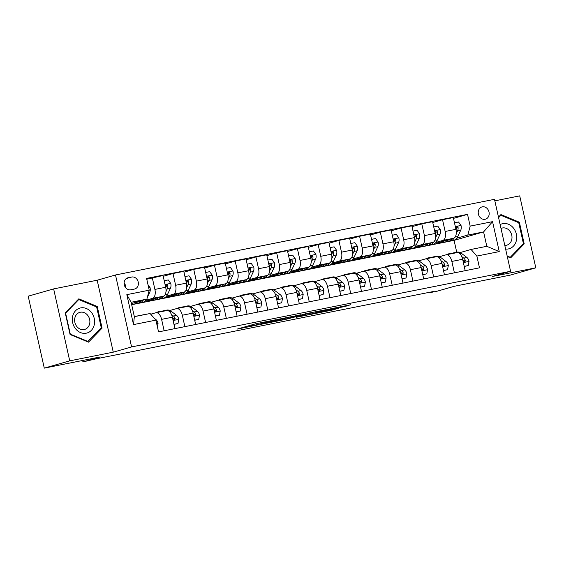 <?xml version="1.0" encoding="UTF-8"?>
<svg xmlns="http://www.w3.org/2000/svg" width="564" height="564" viewBox="0 0 564 564"><rect width="100%" height="100%" fill="white"/><g stroke="black" fill="none" stroke-linecap="round" stroke-linejoin="round"><path stroke-width="0.85" d="M275.845 319.746L255.478 323.835L237.218 329.073L257.269 325.054L251.671 325.978L266.553 322.397L261.865 322.996L275.845 319.746M482.312 206.833A6.38 5.407 74 0 0 481.952 206.925A6.38 5.407 74 0 0 478.448 214.334A6.38 5.407 74 0 0 485.096 219.283A6.38 5.407 74 0 0 485.456 219.192A6.38 5.407 74 0 0 488.96 211.782A6.38 5.407 74 0 0 482.312 206.833M343.624 306.76L350.66 304.75L328.826 309.192L310.567 314.437L333.31 309.847L338.774 308.148L316.192 312.999L333.754 308.254L337.498 307.606L334.487 308.543L343.624 306.76L343.49 306.181M69.725 360.854L113.265 352.162L97.177 280.216L53.643 288.902L69.725 360.854L44.281 368.13L100.258 356.956L82.964 361.898L96.345 358.789L433.878 291.419L428.788 292.871L437.079 291.214L454.38 286.272L510.357 275.098L535.8 267.822L519.719 195.87L494.832 200.84M113.265 352.162L131.581 346.923L510.575 271.277L492.259 276.515L535.8 267.822M300.661 314.818L278.193 319.302L259.933 324.54L282.677 319.957L300.64 314.74M306.132 313.633L326.26 309.657L307.993 314.902L296.234 317.299L304.095 315.008L297.729 316.235L285.031 319.541L306.132 313.633M44.281 368.13L28.2 296.178L53.643 288.902M130.77 289.804L134.415 289.078A6.183 5.238 74 0 0 134.768 288.994A6.183 5.238 74 0 0 138.159 281.817A6.183 5.238 74 0 0 131.722 277.023L128.07 277.749A6.183 5.238 74 0 0 127.718 277.833A6.183 5.238 74 0 0 124.327 285.01A6.183 5.238 74 0 0 130.77 289.804M131.581 346.923L115.5 274.978L494.494 199.325L510.575 271.277M155.911 320.133L133.52 324.603L126.829 294.655L149.22 290.185L146.887 299.124L131.13 302.269L134.345 316.658L150.102 313.513L155.911 320.133L158.54 331.893L479.485 267.829L476.855 256.07L471.046 249.45L486.802 246.306L483.588 231.917L467.831 235.061L456.748 238.234M453.491 218.374L467.535 214.355L146.591 278.419L149.22 290.185M467.535 214.355L470.164 226.122L492.555 221.652L499.253 251.6L476.855 256.07M97.177 280.216L115.5 274.978M428.696 292.448L428.788 292.871M82.64 360.474L82.964 361.898M146.887 299.124L131.412 303.552M456.727 252.221L454.076 240.356L131.673 304.708M454.076 240.356L483.588 231.917L492.555 221.652M432.757 222.512L442.529 219.72L453.308 217.563L455.938 229.329A7.974 4.223 78.7 0 1 453.604 238.269L436 243.303L443.367 241.836M442.529 219.72L445.158 231.48A7.974 4.223 78.7 0 1 442.825 240.426L436.014 242.372M412.023 226.65L421.794 223.859L432.574 221.701L435.204 233.468A7.974 4.223 78.7 0 1 432.87 242.407L415.266 247.441L422.633 245.974M421.794 223.859L424.424 235.618A7.974 4.223 78.7 0 1 422.091 244.564L415.28 246.51M391.289 230.789L401.06 227.997L411.84 225.84L414.469 237.606A7.974 4.223 78.7 0 1 412.143 246.546L394.532 251.579L401.899 250.113M401.06 227.997L403.69 239.756A7.974 4.223 78.7 0 1 401.356 248.703L394.546 250.649M370.555 234.927L380.326 232.135L391.113 229.978L393.742 241.744A7.974 4.223 78.7 0 1 391.409 250.684L373.805 255.718L381.172 254.251M380.326 232.135L382.956 243.895A7.974 4.223 78.7 0 1 380.629 252.841L373.819 254.787M349.821 239.066L359.592 236.274L370.379 234.116L373.008 245.883A7.974 4.223 78.7 0 1 370.675 254.822L353.071 259.856L360.438 258.39M359.592 236.274L362.222 248.033A7.974 4.223 78.7 0 1 359.895 256.98L353.085 258.925M329.094 243.204L338.865 240.412L349.645 238.255L352.274 250.021A7.974 4.223 78.7 0 1 349.941 258.961L332.337 263.994L339.704 262.528M338.865 240.412L341.495 252.171A7.974 4.223 78.7 0 1 339.161 261.118L332.351 263.064M308.36 247.342L318.131 244.55L328.911 242.393L331.54 254.16A7.974 4.223 78.7 0 1 329.207 263.099L311.603 268.133L318.97 266.666M318.131 244.55L320.761 256.31A7.974 4.223 78.7 0 1 318.427 265.256L311.617 267.202M287.626 251.481L297.397 248.689L308.177 246.531L310.806 258.298A7.974 4.223 78.7 0 1 308.473 267.237L290.869 272.271L298.236 270.805M297.397 248.689L300.027 260.448A7.974 4.223 78.7 0 1 297.693 269.395L290.883 271.34M266.892 255.619L276.663 252.827L287.443 250.67L290.072 262.436A7.974 4.223 78.7 0 1 287.746 271.383L270.135 276.409L277.502 274.943M276.663 252.827L279.293 264.587A7.974 4.223 78.7 0 1 276.959 273.533L270.149 275.479M246.158 259.757L255.929 256.965L266.709 254.808L269.338 266.575A7.974 4.223 78.7 0 1 267.012 275.521L249.408 280.555L256.768 279.081M255.929 256.965L258.559 268.725A7.974 4.223 78.7 0 1 256.225 277.671L249.415 279.617M225.424 263.896L235.195 261.104L245.982 258.947L248.611 270.713A7.974 4.223 78.7 0 1 246.278 279.659L228.674 284.693L236.041 283.22M235.195 261.104L237.825 272.863A7.974 4.223 78.7 0 1 235.498 281.81L228.688 283.755M204.697 268.034L214.468 265.242L225.247 263.085L227.877 274.851A7.974 4.223 78.7 0 1 225.544 283.798L207.94 288.831L215.307 287.358M214.468 265.242L217.098 277.002A7.974 4.223 78.7 0 1 214.764 285.948L207.954 287.894M183.963 272.172L193.734 269.38L204.513 267.223L207.143 278.99A7.974 4.223 78.7 0 1 204.81 287.936L187.206 292.97L194.573 291.496M193.734 269.38L196.364 281.14A7.974 4.223 78.7 0 1 194.03 290.086L187.22 292.032M163.229 276.311L173 273.519L183.779 271.362L186.409 283.128A7.974 4.223 78.7 0 1 184.076 292.074L166.472 297.108L173.839 295.635M173 273.519L175.63 285.278A7.974 4.223 78.7 0 1 173.296 294.225L166.486 296.171M146.767 279.229L163.045 275.5L165.675 287.266A7.974 4.223 78.7 0 1 163.348 296.213L145.738 301.246L153.105 299.773M152.266 277.657L154.896 289.417A7.974 4.223 78.7 0 1 152.562 298.363L145.752 300.309M131.532 304.081L132.371 303.911M150.708 314.204L155.784 312.752A7.974 4.223 78.7 0 1 155.96 312.71A7.974 4.223 78.7 0 1 161.593 319.365L164.138 330.779M169.87 310.51L176.511 308.614A7.974 4.223 78.7 0 1 176.694 308.571A7.974 4.223 78.7 0 1 182.32 315.227L184.872 326.641M190.604 306.372L197.245 304.475A7.974 4.223 78.7 0 1 197.421 304.433A7.974 4.223 78.7 0 1 203.054 311.088L205.606 322.502M211.338 302.233L217.979 300.337A7.974 4.223 78.7 0 1 218.155 300.295A7.974 4.223 78.7 0 1 223.788 306.95L226.34 318.364M232.072 298.095L238.713 296.199A7.974 4.223 78.7 0 1 238.889 296.156A7.974 4.223 78.7 0 1 244.522 302.812L247.074 314.226M252.799 293.957L259.447 292.06A7.974 4.223 78.7 0 1 259.623 292.018A7.974 4.223 78.7 0 1 265.256 298.673L267.808 310.087M273.533 289.818L280.181 287.922A7.974 4.223 78.7 0 1 280.357 287.88A7.974 4.223 78.7 0 1 285.99 294.535L288.535 305.949M294.267 285.68L300.908 283.784A7.974 4.223 78.7 0 1 301.091 283.741A7.974 4.223 78.7 0 1 306.717 290.397L309.269 301.81M315.001 281.542L321.642 279.645A7.974 4.223 78.7 0 1 321.818 279.603A7.974 4.223 78.7 0 1 327.451 286.258L330.003 297.672M335.735 277.403L342.376 275.507A7.974 4.223 78.7 0 1 342.552 275.465A7.974 4.223 78.7 0 1 348.185 282.12L350.737 293.534M356.469 273.265L363.11 271.369A7.974 4.223 78.7 0 1 363.286 271.326A7.974 4.223 78.7 0 1 368.919 277.981L371.472 289.395M377.196 269.127L383.844 267.23A7.974 4.223 78.7 0 1 384.021 267.188A7.974 4.223 78.7 0 1 389.654 273.843L392.206 285.257M397.93 264.988L404.578 263.092A7.974 4.223 78.7 0 1 404.755 263.05A7.974 4.223 78.7 0 1 410.388 269.705L412.933 281.119M418.664 260.85L425.305 258.954A7.974 4.223 78.7 0 1 425.489 258.911A7.974 4.223 78.7 0 1 431.115 265.566L433.667 276.98M439.398 256.712L446.039 254.815A7.974 4.223 78.7 0 1 446.216 254.773A7.974 4.223 78.7 0 1 451.849 261.428L454.401 272.842M460.132 252.573L471.046 249.45M166.563 310.602A7.974 4.223 78.7 0 1 166.74 310.56A7.974 4.223 78.7 0 1 172.373 317.215L174.925 328.629M187.297 306.463A7.974 4.223 78.7 0 1 187.474 306.421A7.974 4.223 78.7 0 1 193.107 313.076L195.652 324.49M208.024 302.325A7.974 4.223 78.7 0 1 208.208 302.283A7.974 4.223 78.7 0 1 213.834 308.938L216.386 320.352M228.758 298.187A7.974 4.223 78.7 0 1 228.935 298.144A7.974 4.223 78.7 0 1 234.568 304.8L237.12 316.214M249.492 294.048A7.974 4.223 78.7 0 1 249.669 294.006A7.974 4.223 78.7 0 1 255.302 300.661L257.854 312.068M270.226 289.91A7.974 4.223 78.7 0 1 270.403 289.868A7.974 4.223 78.7 0 1 276.036 296.523L278.588 307.93M290.961 285.772A7.974 4.223 78.7 0 1 291.137 285.729A7.974 4.223 78.7 0 1 296.77 292.385L299.322 303.792M311.695 281.633A7.974 4.223 78.7 0 1 311.871 281.584A7.974 4.223 78.7 0 1 317.504 288.246L320.049 299.653M332.422 277.495A7.974 4.223 78.7 0 1 332.605 277.446A7.974 4.223 78.7 0 1 338.231 284.108L340.783 295.515M353.156 273.357A7.974 4.223 78.7 0 1 353.339 273.307A7.974 4.223 78.7 0 1 358.965 279.97L361.517 291.376M373.89 269.218A7.974 4.223 78.7 0 1 374.066 269.169A7.974 4.223 78.7 0 1 379.699 275.831L382.251 287.238M394.624 265.08A7.974 4.223 78.7 0 1 394.8 265.031A7.974 4.223 78.7 0 1 400.433 271.693L402.985 283.1M415.358 260.942A7.974 4.223 78.7 0 1 415.534 260.892A7.974 4.223 78.7 0 1 421.167 267.555L423.719 278.961M436.092 256.803A7.974 4.223 78.7 0 1 436.268 256.754A7.974 4.223 78.7 0 1 441.901 263.416L444.453 274.823M456.826 252.658A7.974 4.223 78.7 0 1 457.002 252.616A7.974 4.223 78.7 0 1 462.635 259.278L465.18 270.685M467.831 235.061L470.164 226.122M131.13 302.269L126.829 294.655M134.345 316.658L133.52 324.603M499.253 251.6L486.802 246.306M125.645 287.689A6.183 5.238 74 0 0 124.122 282.776M88.506 342.158L102.084 328.128L97.241 306.463L78.819 298.821L65.234 312.851L70.077 334.522L88.506 342.158M507.276 256.514L510.624 257.903L524.21 243.874L519.366 222.202L500.938 214.567L498.47 217.112M96.169 306.774L97.241 306.463M100.773 328.509L102.084 328.128M518.288 222.512L519.366 222.202M522.899 244.247L524.21 243.874M281.21 318.731L263.395 323.743L285.588 318.131L281.189 318.618M311.377 312.942L298.215 315.981L311.377 312.942M137.595 301.782A15.256 8.079 78.7 0 1 134.429 303.989A15.256 8.079 78.7 0 1 131.419 303.573M148.001 284.735L150.059 287.626A5.28 2.799 78.7 0 1 149.777 292.187L147.324 297.432M146.45 299.251A15.256 8.079 78.7 0 1 142.72 302.332L139.569 302.96A15.256 8.079 -101.3 0 0 143.108 300.21M140.986 300.816A15.256 8.079 78.7 0 1 137.581 303.354L134.429 303.989M138.554 303.037A15.256 8.079 -101.3 0 0 139.569 302.96M157.412 326.845L158.054 323.412A5.28 2.799 -101.3 0 0 155.897 319.548L154.416 318.427M146.978 314.141A15.256 8.079 -101.3 0 0 146.097 314.226L142.946 314.853A15.256 8.079 -101.3 0 0 142.093 315.114M138.688 315.798A15.256 8.079 -101.3 0 0 137.806 315.875A15.256 8.079 -101.3 0 0 136.953 316.143M143.827 314.768A15.256 8.079 -101.3 0 0 142.946 314.853M137.806 315.875L140.958 315.248A15.256 8.079 78.7 0 1 141.839 315.163M158.329 297.644A15.256 8.079 78.7 0 1 155.163 299.851A15.256 8.079 78.7 0 1 152.118 299.421M164.216 280.738L168.262 279.934L170.786 283.488A5.28 2.799 78.7 0 1 170.511 288.049L167.522 294.45A15.256 8.079 78.7 0 1 163.454 298.194L160.303 298.821A15.256 8.079 -101.3 0 0 163.898 295.973M161.713 296.678A15.256 8.079 78.7 0 1 158.315 299.216L155.163 299.851M159.288 298.899A15.256 8.079 -101.3 0 0 160.303 298.821M165.971 291.651L167.36 288.676A5.28 2.799 -101.3 0 0 167.839 285.617L167.55 284.905L166.634 284.63L165.844 286.011A5.28 2.799 78.7 0 1 165.767 287.718M167.839 285.617L166.373 286.033A2.693 1.424 78.7 0 1 166.161 286.773L165.795 287.569M179.063 293.506A15.256 8.079 78.7 0 1 175.897 295.712A15.256 8.079 78.7 0 1 172.852 295.282M184.95 276.6L188.996 275.796L191.52 279.349A5.28 2.799 78.7 0 1 191.245 283.911L188.256 290.312A15.256 8.079 78.7 0 1 184.188 294.055L181.037 294.683A15.256 8.079 -101.3 0 0 184.632 291.828M182.447 292.54A15.256 8.079 78.7 0 1 179.049 295.078L175.897 295.712M180.015 294.76A15.256 8.079 -101.3 0 0 181.037 294.683M186.705 287.513L188.094 284.538A5.28 2.799 -101.3 0 0 188.573 281.478L188.284 280.766L187.368 280.491L186.578 281.873A5.28 2.799 78.7 0 1 186.501 283.579M188.573 281.478L187.107 281.894A2.693 1.424 78.7 0 1 186.895 282.634L186.522 283.431M199.797 289.367A15.256 8.079 78.7 0 1 196.632 291.574A15.256 8.079 78.7 0 1 193.586 291.144M205.684 272.461L209.73 271.658L212.254 275.211A5.28 2.799 78.7 0 1 211.979 279.772L208.983 286.174A15.256 8.079 78.7 0 1 204.922 289.917L201.771 290.545A15.256 8.079 -101.3 0 0 205.367 287.689M203.181 288.401A15.256 8.079 78.7 0 1 199.783 290.939L196.632 291.574M200.749 290.622A15.256 8.079 -101.3 0 0 201.771 290.545M207.439 283.375L208.828 280.4A5.28 2.799 -101.3 0 0 209.3 277.34L209.011 276.628L208.095 276.353L207.312 277.735A5.28 2.799 78.7 0 1 207.235 279.441M209.3 277.34L207.841 277.756A2.693 1.424 78.7 0 1 207.63 278.496L207.256 279.293M173.952 324.3L177.998 323.489L178.788 319.273A5.28 2.799 -101.3 0 0 176.631 315.41L171.308 311.384A15.256 8.079 -101.3 0 0 166.831 310.087L163.68 310.715A15.256 8.079 -101.3 0 0 162.707 311.032M160.521 311.8A15.256 8.079 -101.3 0 0 158.533 311.737A15.256 8.079 -101.3 0 0 156.721 312.555M173.98 324.406L177.998 323.489M165.668 310.771A15.256 8.079 -101.3 0 0 163.68 310.715M158.533 311.737L161.685 311.109A15.256 8.079 78.7 0 1 163.673 311.166M172.422 317.433A5.28 2.799 78.7 0 1 173.19 318.871L174.636 319.795L175.185 318.477A5.28 2.799 -101.3 0 0 173.479 316.037L171.491 314.536M172.788 318.033L173.226 318.357A2.693 1.424 78.7 0 1 173.719 318.893L175.185 318.477M194.686 320.162L198.732 319.351L199.522 315.135A5.28 2.799 -101.3 0 0 197.358 311.272L192.035 307.246A15.256 8.079 -101.3 0 0 187.565 305.949L184.414 306.576A15.256 8.079 -101.3 0 0 183.441 306.894M181.256 307.662A15.256 8.079 -101.3 0 0 179.267 307.599A15.256 8.079 -101.3 0 0 177.456 308.416M194.714 320.267L198.732 319.351M186.402 306.633A15.256 8.079 -101.3 0 0 184.414 306.576M179.267 307.599L182.419 306.971A15.256 8.079 78.7 0 1 184.407 307.027M193.149 313.295A5.28 2.799 78.7 0 1 193.924 314.733L195.37 315.657L195.919 314.338A5.28 2.799 -101.3 0 0 194.206 311.899L192.225 310.397M193.522 313.894L193.96 314.218A2.693 1.424 78.7 0 1 194.453 314.754L195.919 314.338M215.42 316.023L219.466 315.213L220.249 310.997A5.28 2.799 -101.3 0 0 218.092 307.133L212.769 303.108A15.256 8.079 -101.3 0 0 208.292 301.81L205.141 302.438A15.256 8.079 -101.3 0 0 204.175 302.755M201.99 303.524A15.256 8.079 -101.3 0 0 200.001 303.46A15.256 8.079 -101.3 0 0 198.19 304.278M215.441 316.129L219.466 315.213M207.129 302.494A15.256 8.079 -101.3 0 0 205.141 302.438M200.001 303.46L203.153 302.833A15.256 8.079 78.7 0 1 205.141 302.889M213.883 309.157A5.28 2.799 78.7 0 1 214.658 310.595L216.104 311.518L216.647 310.2A5.28 2.799 -101.3 0 0 214.94 307.761L212.959 306.259M214.257 309.756L214.687 310.08A2.693 1.424 78.7 0 1 215.187 310.616L216.647 310.2M220.531 285.229A15.256 8.079 78.7 0 1 217.359 287.436A15.256 8.079 78.7 0 1 214.32 287.005M226.418 268.323L230.457 267.519L232.988 271.072A5.28 2.799 78.7 0 1 232.713 275.634L229.717 282.035A15.256 8.079 78.7 0 1 225.656 285.779L222.505 286.406A15.256 8.079 -101.3 0 0 226.101 283.551M223.915 284.263A15.256 8.079 78.7 0 1 220.51 286.801L217.359 287.436M221.483 286.484A15.256 8.079 -101.3 0 0 222.505 286.406M228.173 279.236L229.562 276.261A5.28 2.799 -101.3 0 0 230.034 273.202L229.745 272.49L228.829 272.215L228.046 273.596A5.28 2.799 78.7 0 1 227.969 275.303M230.034 273.202L228.575 273.618A2.693 1.424 78.7 0 1 228.364 274.358L227.99 275.154M236.154 311.885L240.193 311.074L240.983 306.858A5.28 2.799 -101.3 0 0 238.826 302.995L233.503 298.969A15.256 8.079 -101.3 0 0 229.026 297.665L225.875 298.3A15.256 8.079 -101.3 0 0 224.902 298.617M222.724 299.378A15.256 8.079 -101.3 0 0 220.736 299.322A15.256 8.079 -101.3 0 0 218.924 300.14M236.175 311.991L240.193 311.074M227.863 298.356A15.256 8.079 -101.3 0 0 225.875 298.3M220.736 299.322L223.887 298.694A15.256 8.079 78.7 0 1 225.875 298.751M234.617 305.018A5.28 2.799 78.7 0 1 235.392 306.456L236.838 307.38L237.381 306.062A5.28 2.799 -101.3 0 0 235.674 303.622L233.693 302.121M234.991 305.618L235.421 305.942A2.693 1.424 78.7 0 1 235.921 306.478L237.381 306.062M91.382 312.364A12.958 10.984 74 0 0 75.618 310.679A12.958 10.984 74 0 0 75.534 328.734A12.958 10.984 74 0 0 91.29 330.419A12.958 10.984 74 0 0 91.382 312.364M87.674 315.29A8.876 7.522 74 0 0 79.813 312.364A8.876 7.522 74 0 0 76.824 326.5A8.876 7.522 74 0 0 84.692 329.425A8.876 7.522 74 0 0 87.674 315.29M88.146 341.544L70.296 334.142L65.6 313.147L78.763 299.554L96.62 306.957L101.308 327.952L87.476 341.735M77.853 299.815L78.763 299.554M505.612 249.069A12.958 10.984 74 0 0 508.404 248.928A12.958 10.984 74 0 0 516.356 234.138A12.958 10.984 74 0 0 502.75 223.654A12.958 10.984 74 0 0 500.141 224.592M504.794 245.411A8.876 7.522 74 0 0 506.31 245.291A8.876 7.522 74 0 0 506.81 245.164A8.876 7.522 74 0 0 511.682 234.864A8.876 7.522 74 0 0 502.439 227.983A8.876 7.522 74 0 0 501.932 228.103A8.876 7.522 74 0 0 501.008 228.448M498.597 217.662L500.888 215.3L518.739 222.702L523.434 243.69L510.272 257.283L507.163 256M499.979 215.554L500.888 215.3M509.602 257.48L510.272 257.283M241.265 281.091A15.256 8.079 78.7 0 1 238.093 283.297A15.256 8.079 78.7 0 1 235.054 282.867M247.152 264.185L251.191 263.381L253.722 266.934A5.28 2.799 78.7 0 1 253.447 271.495L250.451 277.897A15.256 8.079 78.7 0 1 246.39 281.64L243.239 282.268A15.256 8.079 -101.3 0 0 246.828 279.413M244.649 280.125A15.256 8.079 78.7 0 1 241.244 282.663L238.093 283.297M242.217 282.345A15.256 8.079 -101.3 0 0 243.239 282.268M248.9 275.098L250.296 272.123A5.28 2.799 -101.3 0 0 250.768 269.063L250.479 268.351L249.563 268.076L248.78 269.458A5.28 2.799 78.7 0 1 248.703 271.164M250.768 269.063L249.302 269.479A2.693 1.424 78.7 0 1 249.098 270.219L248.724 271.016M261.992 276.952A15.256 8.079 78.7 0 1 258.827 279.159A15.256 8.079 78.7 0 1 255.788 278.729M267.879 260.046L271.926 259.243L274.457 262.796A5.28 2.799 78.7 0 1 274.174 267.357L271.185 273.759A15.256 8.079 78.7 0 1 267.117 277.502L263.966 278.13A15.256 8.079 -101.3 0 0 267.562 275.274M265.383 275.986A15.256 8.079 78.7 0 1 261.978 278.524L258.827 279.159M262.951 278.207A15.256 8.079 -101.3 0 0 263.966 278.13M269.634 270.96L271.023 267.985A5.28 2.799 -101.3 0 0 271.503 264.925L271.213 264.213L270.297 263.938L269.514 265.32A5.28 2.799 78.7 0 1 269.437 267.026M271.503 264.925L270.036 265.341A2.693 1.424 78.7 0 1 269.832 266.081L269.458 266.878M282.726 272.814A15.256 8.079 78.7 0 1 279.561 275.013A15.256 8.079 78.7 0 1 276.522 274.59M288.613 255.908L292.66 255.104L295.183 258.657A5.28 2.799 78.7 0 1 294.909 263.219L291.919 269.62A15.256 8.079 78.7 0 1 287.851 273.364L284.7 273.991A15.256 8.079 -101.3 0 0 288.296 271.136M286.11 271.848A15.256 8.079 78.7 0 1 282.712 274.386L279.561 275.013M283.685 274.069A15.256 8.079 -101.3 0 0 284.7 273.991M290.368 266.821L291.757 263.846A5.28 2.799 -101.3 0 0 292.237 260.779L291.948 260.074L290.996 259.807L290.248 261.181A5.28 2.799 78.7 0 1 290.164 262.887M292.237 260.779L290.77 261.202A2.693 1.424 78.7 0 1 290.559 261.943L290.192 262.739M303.46 268.675A15.256 8.079 78.7 0 1 300.295 270.875A15.256 8.079 78.7 0 1 297.249 270.452M309.347 251.77L313.394 250.966L315.918 254.519A5.28 2.799 78.7 0 1 315.643 259.08L312.653 265.482A15.256 8.079 78.7 0 1 308.586 269.225L305.434 269.853A15.256 8.079 -101.3 0 0 309.03 266.998M306.844 267.71A15.256 8.079 78.7 0 1 303.446 270.248L300.295 270.875M304.419 269.93A15.256 8.079 -101.3 0 0 305.434 269.853M311.102 262.683L312.491 259.708A5.28 2.799 -101.3 0 0 312.971 256.641L312.682 255.936L311.73 255.668L310.976 257.043A5.28 2.799 78.7 0 1 310.898 258.749M312.971 256.641L311.504 257.064A2.693 1.424 78.7 0 1 311.293 257.804L310.919 258.601M324.194 264.537A15.256 8.079 78.7 0 1 321.029 266.737A15.256 8.079 78.7 0 1 317.983 266.314M330.081 247.631L334.128 246.828L336.652 250.381A5.28 2.799 78.7 0 1 336.377 254.942L333.38 261.343A15.256 8.079 78.7 0 1 329.32 265.087L326.168 265.714A15.256 8.079 -101.3 0 0 329.764 262.859M327.578 263.571A15.256 8.079 78.7 0 1 324.18 266.109L321.029 266.737M325.146 265.792A15.256 8.079 -101.3 0 0 326.168 265.714M331.836 258.545L333.225 255.57A5.28 2.799 -101.3 0 0 333.705 252.503L333.416 251.798L332.457 251.53L331.71 252.905A5.28 2.799 78.7 0 1 331.632 254.611M333.705 252.503L332.238 252.926A2.693 1.424 78.7 0 1 332.027 253.666L331.653 254.463M256.888 307.747L260.928 306.936L261.717 302.72A5.28 2.799 -101.3 0 0 259.56 298.857L254.237 294.831A15.256 8.079 -101.3 0 0 249.76 293.527L246.609 294.161A15.256 8.079 -101.3 0 0 245.636 294.478M243.458 295.24A15.256 8.079 -101.3 0 0 241.47 295.183A15.256 8.079 -101.3 0 0 239.651 296.001M256.909 307.852L260.928 306.936M248.597 294.218A15.256 8.079 -101.3 0 0 246.609 294.161M241.47 295.183L244.621 294.556A15.256 8.079 78.7 0 1 246.609 294.612M255.351 300.88A5.28 2.799 78.7 0 1 256.127 302.318L257.565 303.235L258.115 301.923A5.28 2.799 -101.3 0 0 256.409 299.484L254.42 297.982M255.725 301.479L256.155 301.803A2.693 1.424 78.7 0 1 256.648 302.339L258.115 301.923M277.622 303.608L281.662 302.797L282.451 298.575A5.28 2.799 -101.3 0 0 280.294 294.711L274.971 290.693A15.256 8.079 -101.3 0 0 270.494 289.388L267.343 290.023A15.256 8.079 -101.3 0 0 266.37 290.34M264.192 291.102A15.256 8.079 -101.3 0 0 262.204 291.045A15.256 8.079 -101.3 0 0 260.385 291.863M277.643 303.714L281.662 302.797M269.331 290.079A15.256 8.079 -101.3 0 0 267.343 290.023M262.204 291.045L265.355 290.418A15.256 8.079 78.7 0 1 267.343 290.474M276.085 296.742A5.28 2.799 78.7 0 1 276.861 298.18L278.299 299.096L278.849 297.785A5.28 2.799 -101.3 0 0 277.143 295.346L275.154 293.844M276.459 297.341L276.889 297.665A2.693 1.424 78.7 0 1 277.382 298.201L278.849 297.785M298.349 299.47L302.396 298.659L303.185 294.436A5.28 2.799 -101.3 0 0 301.028 290.573L295.705 286.554A15.256 8.079 -101.3 0 0 291.228 285.25L288.077 285.885A15.256 8.079 -101.3 0 0 287.104 286.202M284.919 286.963A15.256 8.079 -101.3 0 0 282.931 286.907A15.256 8.079 -101.3 0 0 281.119 287.725M298.377 299.576L302.396 298.659M290.065 285.941A15.256 8.079 -101.3 0 0 288.077 285.885M282.931 286.907L286.082 286.279A15.256 8.079 78.7 0 1 288.07 286.336M296.819 292.603A5.28 2.799 78.7 0 1 297.588 294.041L299.033 294.958L299.583 293.647A5.28 2.799 -101.3 0 0 297.877 291.207L295.888 289.706M297.193 293.202L297.623 293.527A2.693 1.424 78.7 0 1 298.116 294.063L299.583 293.647M319.083 295.332L323.13 294.521L323.919 290.298A5.28 2.799 -101.3 0 0 321.762 286.434L316.432 282.416A15.256 8.079 -101.3 0 0 311.962 281.112L308.811 281.746A15.256 8.079 -101.3 0 0 307.838 282.063M305.653 282.825A15.256 8.079 -101.3 0 0 303.665 282.768A15.256 8.079 -101.3 0 0 301.853 283.586M319.111 295.437L323.13 294.521M310.799 281.803A15.256 8.079 -101.3 0 0 308.811 281.746M303.665 282.768L306.816 282.141A15.256 8.079 78.7 0 1 308.804 282.197M317.553 288.465A5.28 2.799 78.7 0 1 318.322 289.903L319.767 290.82L320.317 289.508A5.28 2.799 -101.3 0 0 318.611 287.069L316.623 285.567M317.92 289.064L318.357 289.388A2.693 1.424 78.7 0 1 318.85 289.924L320.317 289.508M339.817 291.193L343.864 290.382L344.653 286.159A5.28 2.799 -101.3 0 0 342.489 282.296L337.166 278.278A15.256 8.079 -101.3 0 0 332.689 276.973L329.538 277.608A15.256 8.079 -101.3 0 0 328.572 277.925M326.387 278.686A15.256 8.079 -101.3 0 0 324.399 278.63A15.256 8.079 -101.3 0 0 322.587 279.448M339.845 291.299L343.864 290.382M331.533 277.664A15.256 8.079 -101.3 0 0 329.538 277.608M324.399 278.63L327.55 278.003A15.256 8.079 78.7 0 1 329.538 278.059M338.28 284.327A5.28 2.799 78.7 0 1 339.056 285.765L340.501 286.681L341.051 285.37A5.28 2.799 -101.3 0 0 339.338 282.931L337.357 281.429M338.654 284.926L339.084 285.25A2.693 1.424 78.7 0 1 339.584 285.786L341.051 285.37M344.928 260.399A15.256 8.079 78.7 0 1 341.756 262.598A15.256 8.079 78.7 0 1 338.717 262.175M350.815 243.493L354.855 242.689L357.386 246.242A5.28 2.799 78.7 0 1 357.111 250.804L354.114 257.205A15.256 8.079 78.7 0 1 350.054 260.949L346.902 261.576A15.256 8.079 -101.3 0 0 350.498 258.721M348.312 259.433A15.256 8.079 78.7 0 1 344.907 261.971L341.756 262.598M345.88 261.654A15.256 8.079 -101.3 0 0 346.902 261.576M352.57 254.406L353.959 251.431A5.28 2.799 -101.3 0 0 354.432 248.364L354.143 247.659L353.191 247.392L352.444 248.766A5.28 2.799 78.7 0 1 352.366 250.472M354.432 248.364L352.972 248.787A2.693 1.424 78.7 0 1 352.761 249.528L352.387 250.324M360.551 287.055L364.591 286.244L365.38 282.021A5.28 2.799 -101.3 0 0 363.223 278.158L357.9 274.139A15.256 8.079 -101.3 0 0 353.424 272.835L350.272 273.469A15.256 8.079 -101.3 0 0 349.299 273.787M347.121 274.548A15.256 8.079 -101.3 0 0 345.133 274.492A15.256 8.079 -101.3 0 0 343.321 275.31M360.572 287.161L364.591 286.244M352.26 273.526A15.256 8.079 -101.3 0 0 350.272 273.469M345.133 274.492L348.284 273.864A15.256 8.079 78.7 0 1 350.272 273.921M359.014 280.188A5.28 2.799 78.7 0 1 359.79 281.626L361.235 282.543L361.778 281.232A5.28 2.799 -101.3 0 0 360.072 278.792L358.091 277.291M359.388 280.787L359.818 281.112A2.693 1.424 78.7 0 1 360.318 281.647L361.778 281.232M365.662 256.26A15.256 8.079 78.7 0 1 362.49 258.46A15.256 8.079 78.7 0 1 359.451 258.037M371.549 239.355L375.589 238.551L378.12 242.104A5.28 2.799 78.7 0 1 377.845 246.665L374.849 253.067A15.256 8.079 78.7 0 1 370.788 256.81L367.636 257.438A15.256 8.079 -101.3 0 0 371.232 254.583M369.046 255.295A15.256 8.079 78.7 0 1 365.641 257.833L362.49 258.46M366.614 257.515A15.256 8.079 -101.3 0 0 367.636 257.438M373.297 250.268L374.693 247.293A5.28 2.799 -101.3 0 0 375.166 244.226L374.877 243.521L373.925 243.253L373.178 244.628A5.28 2.799 78.7 0 1 373.1 246.327M375.166 244.226L373.706 244.649A2.693 1.424 78.7 0 1 373.495 245.389L373.121 246.186M381.285 282.916L385.325 282.106L386.114 277.883A5.28 2.799 -101.3 0 0 383.957 274.019L378.634 270.001A15.256 8.079 -101.3 0 0 374.158 268.697L371.006 269.331A15.256 8.079 -101.3 0 0 370.033 269.648M367.855 270.41A15.256 8.079 -101.3 0 0 365.867 270.353A15.256 8.079 -101.3 0 0 364.048 271.171M381.306 283.022L385.325 282.106M372.994 269.388A15.256 8.079 -101.3 0 0 371.006 269.331M365.867 270.353L369.018 269.726A15.256 8.079 78.7 0 1 371.006 269.782M379.748 276.05A5.28 2.799 78.7 0 1 380.524 277.488L381.962 278.404L382.512 277.093A5.28 2.799 -101.3 0 0 380.806 274.654L378.818 273.152M380.122 276.649L380.552 276.973A2.693 1.424 78.7 0 1 381.045 277.509L382.512 277.093M386.389 252.122A15.256 8.079 78.7 0 1 383.224 254.322A15.256 8.079 78.7 0 1 380.185 253.899M392.283 235.216L396.323 234.412L398.854 237.966A5.28 2.799 78.7 0 1 398.579 242.527L395.583 248.928A15.256 8.079 78.7 0 1 391.515 252.672L388.363 253.299A15.256 8.079 -101.3 0 0 391.959 250.444M389.78 251.156A15.256 8.079 78.7 0 1 386.375 253.694L383.224 254.322M387.348 253.377A15.256 8.079 -101.3 0 0 388.363 253.299M394.032 246.13L395.427 243.154A5.28 2.799 -101.3 0 0 395.9 240.088L395.611 239.383L394.659 239.115L393.912 240.49A5.28 2.799 78.7 0 1 393.834 242.189M395.9 240.088L394.433 240.511A2.693 1.424 78.7 0 1 394.229 241.251L393.855 242.048M402.019 278.771L406.059 277.967L406.848 273.744A5.28 2.799 -101.3 0 0 404.691 269.881L399.368 265.863A15.256 8.079 -101.3 0 0 394.892 264.558L391.74 265.193A15.256 8.079 -101.3 0 0 390.767 265.51M388.589 266.271A15.256 8.079 -101.3 0 0 386.601 266.215A15.256 8.079 -101.3 0 0 384.782 267.033M402.04 278.884L406.059 277.967M393.728 265.249A15.256 8.079 -101.3 0 0 391.74 265.193M386.601 266.215L389.752 265.588A15.256 8.079 78.7 0 1 391.74 265.644M400.482 271.911A5.28 2.799 78.7 0 1 401.258 273.35L402.696 274.266L403.246 272.955A5.28 2.799 -101.3 0 0 401.54 270.516L399.552 269.014M400.856 272.511L401.286 272.835A2.693 1.424 78.7 0 1 401.779 273.371L403.246 272.955M407.123 247.984A15.256 8.079 78.7 0 1 403.958 250.183A15.256 8.079 78.7 0 1 400.919 249.76M413.01 231.078L417.057 230.274L419.581 233.827A5.28 2.799 78.7 0 1 419.306 238.389L416.317 244.79A15.256 8.079 78.7 0 1 412.249 248.534L409.097 249.161A15.256 8.079 -101.3 0 0 412.693 246.306M410.514 247.011A15.256 8.079 78.7 0 1 407.109 249.556L403.958 250.183M408.082 249.239A15.256 8.079 -101.3 0 0 409.097 249.161M414.766 241.991L416.154 239.016A5.28 2.799 -101.3 0 0 416.634 235.949L416.345 235.244L415.393 234.976L414.646 236.351A5.28 2.799 78.7 0 1 414.568 238.05M416.634 235.949L415.167 236.372A2.693 1.424 78.7 0 1 414.956 237.113L414.589 237.909M422.746 274.633L426.793 273.829L427.582 269.606A5.28 2.799 -101.3 0 0 425.425 265.743L420.102 261.724A15.256 8.079 -101.3 0 0 415.626 260.42L412.474 261.054A15.256 8.079 -101.3 0 0 411.501 261.372M409.323 262.133A15.256 8.079 -101.3 0 0 407.328 262.077A15.256 8.079 -101.3 0 0 405.516 262.894M422.774 274.746L426.793 273.829M414.462 261.111A15.256 8.079 -101.3 0 0 412.474 261.054M407.328 262.077L410.479 261.449A15.256 8.079 78.7 0 1 412.474 261.506M421.216 267.773A5.28 2.799 78.7 0 1 421.992 269.211L423.43 270.128L423.98 268.817A5.28 2.799 -101.3 0 0 422.274 266.377L420.286 264.876M421.59 268.372L422.02 268.697A2.693 1.424 78.7 0 1 422.514 269.232L423.98 268.817M427.857 243.845A15.256 8.079 78.7 0 1 424.692 246.045A15.256 8.079 78.7 0 1 421.646 245.622M433.744 226.939L437.791 226.136L440.315 229.689A5.28 2.799 78.7 0 1 440.04 234.25L437.051 240.652A15.256 8.079 78.7 0 1 432.983 244.395L429.831 245.023A15.256 8.079 -101.3 0 0 433.427 242.167M431.241 242.872A15.256 8.079 78.7 0 1 427.843 245.418L424.692 246.045M428.816 245.1A15.256 8.079 -101.3 0 0 429.831 245.023M435.5 237.853L436.889 234.878A5.28 2.799 -101.3 0 0 437.368 231.811L437.079 231.106L436.127 230.838L435.373 232.213A5.28 2.799 78.7 0 1 435.295 233.912M437.368 231.811L435.901 232.234A2.693 1.424 78.7 0 1 435.69 232.974L435.316 233.771M443.48 270.494L447.527 269.691L448.317 265.468A5.28 2.799 -101.3 0 0 446.159 261.604L440.836 257.586A15.256 8.079 -101.3 0 0 436.36 256.282L433.208 256.916A15.256 8.079 -101.3 0 0 432.236 257.233M430.05 257.995A15.256 8.079 -101.3 0 0 428.062 257.938A15.256 8.079 -101.3 0 0 426.25 258.756M443.508 270.607L447.527 269.691M435.196 256.972A15.256 8.079 -101.3 0 0 433.208 256.916M428.062 257.938L431.213 257.311A15.256 8.079 78.7 0 1 433.201 257.367M441.95 263.635A5.28 2.799 78.7 0 1 442.719 265.073L444.164 265.989L444.714 264.678A5.28 2.799 -101.3 0 0 443.008 262.239L441.02 260.737M442.317 264.234L442.754 264.558A2.693 1.424 78.7 0 1 443.248 265.094L444.714 264.678M448.591 239.707A15.256 8.079 78.7 0 1 445.426 241.907A15.256 8.079 78.7 0 1 442.38 241.484M454.478 222.801L458.525 221.99L461.049 225.551A5.28 2.799 78.7 0 1 460.774 230.112L457.785 236.513A15.256 8.079 78.7 0 1 453.717 240.257L450.565 240.884A15.256 8.079 -101.3 0 0 454.161 238.029M451.976 238.734A15.256 8.079 78.7 0 1 448.577 241.279L445.426 241.907M449.543 240.962A15.256 8.079 -101.3 0 0 450.565 240.884M456.234 233.715L457.623 230.739A5.28 2.799 -101.3 0 0 458.102 227.673L457.813 226.968L456.861 226.7L456.107 228.075A5.28 2.799 78.7 0 1 456.029 229.774M458.102 227.673L456.636 228.096A2.693 1.424 78.7 0 1 456.424 228.836L456.05 229.633M464.214 266.356L468.261 265.552L469.051 261.329A5.28 2.799 -101.3 0 0 466.886 257.466L461.564 253.447A15.256 8.079 -101.3 0 0 457.094 252.143L453.935 252.778A15.256 8.079 -101.3 0 0 452.97 253.095M450.784 253.856A15.256 8.079 -101.3 0 0 448.796 253.8A15.256 8.079 -101.3 0 0 446.984 254.618M464.242 266.469L468.261 265.552M455.931 252.834A15.256 8.079 -101.3 0 0 453.935 252.778M448.796 253.8L451.947 253.173A15.256 8.079 78.7 0 1 453.935 253.229M462.677 259.496A5.28 2.799 78.7 0 1 463.453 260.935L464.898 261.851L465.448 260.54A5.28 2.799 -101.3 0 0 463.735 258.101L461.754 256.599M463.051 260.096L463.488 260.42A2.693 1.424 78.7 0 1 463.982 260.956L465.448 260.54M453.604 238.269L442.825 240.426M432.87 242.407L422.091 244.564M412.143 246.546L401.356 248.703M391.409 250.684L380.629 252.841M370.675 254.822L359.895 256.98M349.941 258.961L339.161 261.118M329.207 263.099L318.427 265.256M308.473 267.237L297.693 269.395M287.746 271.383L276.959 273.533M267.012 275.521L256.225 277.671M246.278 279.659L235.498 281.81M225.544 283.798L214.764 285.948M204.81 287.936L194.03 290.086M184.076 292.074L173.296 294.225M163.348 296.213L152.562 298.363M172.373 317.215L161.593 319.365M165.675 287.266L154.896 289.417M186.409 283.128L175.63 285.278M193.107 313.076L182.32 315.227M207.143 278.99L196.364 281.14M213.834 308.938L203.054 311.088M227.877 274.851L217.098 277.002M234.568 304.8L223.788 306.95M248.611 270.713L237.825 272.863M255.302 300.661L244.522 302.812M269.338 266.575L258.559 268.725M276.036 296.523L265.256 298.673M290.072 262.436L279.293 264.587M296.77 292.385L285.99 294.535M310.806 258.298L300.027 260.448M317.504 288.246L306.717 290.397M331.54 254.16L320.761 256.31M338.231 284.108L327.451 286.258M352.274 250.021L341.495 252.171M358.965 279.97L348.185 282.12M373.008 245.883L362.222 248.033M379.699 275.831L368.919 277.981M393.742 241.744L382.956 243.895M400.433 271.693L389.654 273.843M414.469 237.606L403.69 239.756M421.167 267.555L410.388 269.705M435.204 233.468L424.424 235.618M441.901 263.416L431.115 265.566M455.938 229.329L445.158 231.48M462.635 259.278L451.849 261.428M127.379 277.946L128.07 277.749M126.216 278.595L131.722 277.023M263.275 322.192L263.36 322.573M261.752 322.495L261.865 322.996M253.863 324.293L254.075 325.224M252.369 324.723L252.573 325.654M282.472 319.027L282.677 319.957M279.871 319.767L280.054 320.563M307.789 313.972L307.993 314.902M305.173 314.627L305.371 315.516M333.183 309.262L333.31 309.847M330.539 309.791L330.687 310.461M346.134 305.653L346.247 306.153M149.996 287.541L148.684 287.802M149.777 292.187L148.635 292.42M156.729 323.778L158.033 323.517M155.474 319.633L155.897 319.548M170.723 283.403L165.069 284.531M167.522 294.45L164.914 294.972M170.511 288.049L167.36 288.676M191.457 279.265L185.796 280.393M188.256 290.312L185.648 290.834M191.245 283.911L188.094 284.538M212.191 275.126L206.53 276.254M208.983 286.174L206.382 286.695M211.979 279.772L208.828 280.4M173.106 320.507L178.767 319.379M169.63 311.716L171.308 311.384M173.479 316.037L176.631 315.41M193.84 316.369L199.501 315.234M190.364 307.577L192.035 307.246M194.206 311.899L197.358 311.272M214.574 312.23L220.235 311.095M211.098 303.439L212.769 303.108M214.94 307.761L218.092 307.133M232.925 270.988L227.264 272.116M229.717 282.035L227.116 282.557M232.713 275.634L229.562 276.261M235.308 308.092L240.969 306.957M231.832 299.301L233.503 298.969M235.674 303.622L238.826 302.995M253.659 266.85L247.998 267.978M250.451 277.897L247.85 278.419M253.447 271.495L250.296 272.123M274.393 262.711L268.732 263.839M271.185 273.759L268.577 274.28M274.174 267.357L271.023 267.985M295.127 258.573L289.466 259.701M291.919 269.62L289.311 270.142M294.909 263.219L291.757 263.846M315.854 254.434L310.193 255.562M312.653 265.482L310.045 266.004M315.643 259.08L312.491 259.708M336.588 250.296L330.927 251.424M333.38 261.343L330.779 261.865M336.377 254.942L333.225 255.57M256.035 303.954L261.696 302.819M252.566 295.162L254.237 294.831M256.409 299.484L259.56 298.857M276.769 299.815L282.43 298.68M273.293 291.024L274.971 290.693M277.143 295.346L280.294 294.711M297.503 295.677L303.164 294.542M294.027 286.886L295.705 286.554M297.877 291.207L301.028 290.573M318.237 291.539L323.898 290.404M314.761 282.747L316.432 282.416M318.611 287.069L321.762 286.434M338.971 287.4L344.632 286.265M335.495 278.609L337.166 278.278M339.338 282.931L342.489 282.296M357.322 246.158L351.661 247.286M354.114 257.205L351.513 257.727M357.111 250.804L353.959 251.431M359.705 283.262L365.366 282.127M356.229 274.471L357.9 274.139M360.072 278.792L363.223 278.158M378.056 242.019L372.395 243.147M374.849 253.067L372.247 253.588M377.845 246.665L374.693 247.293M380.439 279.124L386.093 277.989M376.964 270.332L378.634 270.001M380.806 274.654L383.957 274.019M398.79 237.881L393.129 239.009M395.583 248.928L392.974 249.45M398.579 242.527L395.427 243.154M401.166 274.985L406.827 273.85M397.69 266.194L399.368 265.863M401.54 270.516L404.691 269.881M419.524 233.743L413.863 234.871M416.317 244.79L413.708 245.312M419.306 238.389L416.154 239.016M421.9 270.847L427.561 269.712M418.425 262.056L420.102 261.724M422.274 266.377L425.425 265.743M440.251 229.604L434.59 230.732M437.051 240.652L434.442 241.173M440.04 234.25L436.889 234.878M442.634 266.709L448.295 265.573M439.159 257.917L440.836 257.586M443.008 262.239L446.159 261.604M460.985 225.466L455.324 226.594M457.785 236.513L455.176 237.035M460.774 230.112L457.623 230.739M463.368 262.57L469.029 261.435M459.893 253.779L461.564 253.447M463.735 258.101L466.886 257.466M166.74 310.56L155.96 312.71M187.474 306.421L176.694 308.571M208.208 302.283L197.421 304.433M228.935 298.144L218.155 300.295M249.669 294.006L238.889 296.156M270.403 289.868L259.623 292.018M291.137 285.729L280.357 287.88M311.871 281.584L301.091 283.741M332.605 277.446L321.818 279.603M353.339 273.307L342.552 275.465M374.066 269.169L363.286 271.326M394.8 265.031L384.021 267.188M415.534 260.892L404.755 263.05M436.268 256.754L425.489 258.911M457.002 252.616L446.216 254.773M260.822 322.678L260.963 323.327M251.452 324.984L251.671 325.978"/></g></svg>
